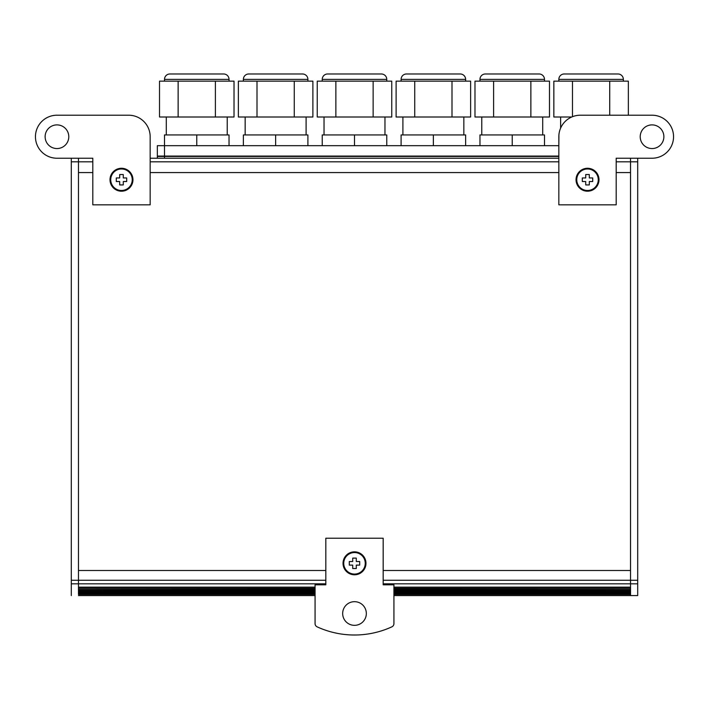 <?xml version="1.0" encoding="UTF-8"?>
<svg xmlns="http://www.w3.org/2000/svg" width="709" height="709" viewBox="0 0 709 709"><rect width="100%" height="100%" fill="white"/><g stroke="black" fill="none" stroke-linecap="round" stroke-linejoin="round"><path stroke-width="1.06" d="M630.531 158.231L630.531 161.812L630.531 158.231L616.192 158.231L616.192 172.571L630.531 172.571L630.531 161.812L630.531 583.817L630.531 580.263L383.179 580.263L383.179 570.488L630.531 570.488L630.531 580.263L637.701 580.263L637.701 158.231M383.179 583.817L630.531 583.817L630.531 587.149L393.929 587.149M393.929 588.275L630.531 588.275L393.929 588.452M393.929 589.48L630.531 589.48L393.929 589.649M393.929 590.579L630.531 590.579L393.929 590.73M393.929 591.572L630.531 591.572L393.929 591.705M393.929 592.449L630.531 592.449L393.929 592.564M393.929 593.22L630.531 593.22L393.929 593.327M393.929 593.885L630.531 593.885L393.929 593.974M393.929 594.443L630.531 594.443L630.531 595.578L393.929 595.578M558.834 172.571L558.834 161.812L150.166 161.812L150.166 172.571L558.834 172.571M315.071 594.443L78.469 594.443L78.469 580.263L325.821 580.263L325.821 570.488L78.469 570.488L78.469 587.149L315.071 587.149M92.808 172.571L92.808 158.231L78.469 158.231L78.469 172.571L92.808 172.571M558.834 158.231L150.166 158.231M315.071 593.885L78.469 593.885L315.071 593.974M315.071 593.22L78.469 593.22L315.071 593.327M315.071 592.449L78.469 592.449L315.071 592.564M315.071 591.572L78.469 591.572L315.071 591.705M315.071 590.579L78.469 590.579L315.071 590.73M315.071 589.48L78.469 589.48L315.071 589.649M315.071 588.275L78.469 588.275L315.071 588.452M315.071 595.578L78.469 595.578M637.701 583.817L630.531 583.817L630.531 595.578L637.701 595.578L637.701 580.263M630.531 595.578L637.701 595.578M71.299 158.231L71.299 595.578M71.299 580.263L78.469 580.263L78.469 158.231M342.669 613.507A11.831 11.831 0 0 0 354.5 625.338A11.831 11.831 0 0 0 366.331 613.507A11.831 11.831 0 0 0 354.5 601.675A11.831 11.831 0 0 0 342.669 613.507M343.032 563.318A11.468 11.468 0 0 1 354.5 551.841A11.468 11.468 0 0 1 365.968 563.318A11.468 11.468 0 0 1 354.5 574.786A11.468 11.468 0 0 1 343.032 563.318M393.929 623.601A3.58 3.58 0 0 1 391.838 626.862A89.618 89.618 0 0 1 317.162 626.862A3.58 3.58 0 0 1 315.071 623.601L315.071 584.828L325.821 584.828L325.821 538.22L383.179 538.22L383.179 584.828L393.929 584.828L393.929 623.601M598.99 179.74A11.468 11.468 0 0 1 587.513 191.208A11.468 11.468 0 0 1 576.045 179.74A11.468 11.468 0 0 1 587.513 168.272A11.468 11.468 0 0 1 598.99 179.74M663.872 136.722A11.831 11.831 0 0 1 652.041 148.553A11.831 11.831 0 0 1 640.209 136.722A11.831 11.831 0 0 1 652.041 124.89A11.831 11.831 0 0 1 663.872 136.722M558.834 136.722A21.509 21.509 0 0 1 580.343 115.212L652.041 115.212A21.509 21.509 0 0 1 673.55 136.722A21.509 21.509 0 0 1 652.041 158.231L616.192 158.231L616.192 204.83L558.834 204.83L558.834 136.722M121.487 168.272A11.468 11.468 0 0 1 132.955 179.74A11.468 11.468 0 0 1 121.487 191.208A11.468 11.468 0 0 1 110.01 179.74A11.468 11.468 0 0 1 121.487 168.272M56.959 124.89A11.831 11.831 0 0 1 68.791 136.722A11.831 11.831 0 0 1 56.959 148.553A11.831 11.831 0 0 1 45.128 136.722A11.831 11.831 0 0 1 56.959 124.89M128.657 115.212A21.509 21.509 0 0 1 150.166 136.722L150.166 204.83L92.808 204.83L92.808 158.231L56.959 158.231A21.509 21.509 0 0 1 35.45 136.722A21.509 21.509 0 0 1 56.959 115.212L128.657 115.212M598.272 179.74A10.75 10.75 0 0 1 587.513 190.491A10.75 10.75 0 0 1 576.763 179.74A10.75 10.75 0 0 1 587.513 168.981A10.75 10.75 0 0 1 598.272 179.74M585.723 177.95L585.723 174.538L589.303 174.538L589.303 177.95L592.715 177.95L592.715 181.531L589.303 181.531L589.303 184.934L585.723 184.934L585.723 181.531L582.319 181.531L582.319 177.95L585.723 177.95M132.237 179.74A10.75 10.75 0 0 1 121.487 190.491A10.75 10.75 0 0 1 110.728 179.74A10.75 10.75 0 0 1 121.487 168.981A10.75 10.75 0 0 1 132.237 179.74M119.697 177.95L119.697 174.538L123.277 174.538L123.277 177.95L126.681 177.95L126.681 181.531L123.277 181.531L123.277 184.934L119.697 184.934L119.697 181.531L116.285 181.531L116.285 177.95L119.697 177.95M365.25 563.318A10.75 10.75 0 0 1 354.5 574.068A10.75 10.75 0 0 1 343.75 563.318A10.75 10.75 0 0 1 354.5 552.559A10.75 10.75 0 0 1 365.25 563.318M352.71 561.528L352.71 558.116L356.29 558.116L356.29 561.528L359.702 561.528L359.702 565.108L356.29 565.108L356.29 568.512L352.71 568.512L352.71 565.108L349.298 565.108L349.298 561.528L352.71 561.528M479.966 145.682L479.966 134.932L544.494 134.932L544.494 145.682M512.235 134.932L512.235 145.682M479.966 79.364L544.494 79.364A5.38 5.38 0 0 0 539.115 73.984L485.346 73.984A5.38 5.38 0 0 0 479.966 79.364L479.966 81.154M544.494 79.364L544.494 81.154M530.864 117.003L474.977 117.003L474.977 81.154L549.484 81.154L549.484 117.003L530.864 117.003L530.864 81.154M493.606 117.003L493.606 81.154M401.099 145.682L401.099 134.932L465.627 134.932L465.627 145.682M433.367 134.932L433.367 145.682M401.099 79.364L465.627 79.364A5.38 5.38 0 0 0 460.256 73.984L406.479 73.984A5.38 5.38 0 0 0 401.099 79.364L401.099 81.154M465.627 79.364L465.627 81.154M413.648 73.984L453.086 73.984M451.996 117.003L396.109 117.003L396.109 81.154L470.625 81.154L470.625 117.003L451.996 117.003L451.996 81.154M414.738 117.003L414.738 81.154M322.24 145.682L322.24 134.932L386.759 134.932L386.759 145.682M354.5 134.932L354.5 145.682M322.24 79.364L386.759 79.364A5.38 5.38 0 0 0 381.389 73.984L327.611 73.984A5.38 5.38 0 0 0 322.24 79.364L322.24 81.154M386.759 79.364L386.759 81.154M327.611 73.984L381.389 73.984M374.219 73.984L334.781 73.984M373.129 117.003L317.242 117.003L317.242 81.154L391.758 81.154L391.758 117.003L373.129 117.003L373.129 81.154M335.871 117.003L335.871 81.154M243.373 145.682L243.373 134.932L307.901 134.932L307.901 145.682M275.633 134.932L275.633 145.682M243.373 79.364L307.901 79.364A5.38 5.38 0 0 0 302.521 73.984L248.744 73.984A5.38 5.38 0 0 0 243.373 79.364L243.373 81.154M307.901 79.364L307.901 81.154M248.744 73.984L255.914 73.984M295.352 73.984L302.521 73.984M294.262 117.003L238.375 117.003L238.375 81.154L312.891 81.154L312.891 117.003L294.262 117.003L294.262 81.154M257.004 117.003L257.004 81.154M558.914 134.932L558.834 145.682L157.336 145.682L157.336 156.441L558.834 156.441M558.834 79.364L623.362 79.364A5.38 5.38 0 0 0 617.982 73.984L564.213 73.984A5.38 5.38 0 0 0 558.834 79.364L558.834 81.154M623.362 79.364L623.362 81.154M564.213 73.984L571.383 73.984M610.812 73.984L617.982 73.984M571.746 117.003L553.844 117.003L553.844 81.154L628.351 81.154L628.351 115.212M609.722 115.212L609.722 81.154M572.473 116.701L572.473 81.154M164.506 156.441L164.506 134.932L229.034 134.932L229.034 145.682M196.765 134.932L196.765 145.682M164.506 79.364L229.034 79.364A5.38 5.38 0 0 0 223.654 73.984L169.885 73.984A5.38 5.38 0 0 0 164.506 79.364L164.506 81.154M229.034 79.364L229.034 81.154M215.394 117.003L159.516 117.003L159.516 81.154L234.023 81.154L234.023 117.003L215.394 117.003L215.394 81.154M178.136 117.003L178.136 81.154M558.834 156.077L157.336 156.077L157.336 158.231M71.299 583.817L325.821 583.817M71.299 161.812L92.808 161.812M616.192 161.812L637.701 161.812M164.506 158.231L164.506 156.077M542.704 117.003L542.704 134.932M481.766 117.003L481.766 134.932M463.837 117.003L463.837 134.932M402.898 117.003L402.898 134.932M384.969 117.003L384.969 134.932M324.031 117.003L324.031 134.932M306.102 117.003L306.102 134.932M245.163 117.003L245.163 134.932M560.624 117.003L560.624 128.125M227.234 117.003L227.234 134.932M166.296 117.003L166.296 134.932"/></g></svg>
